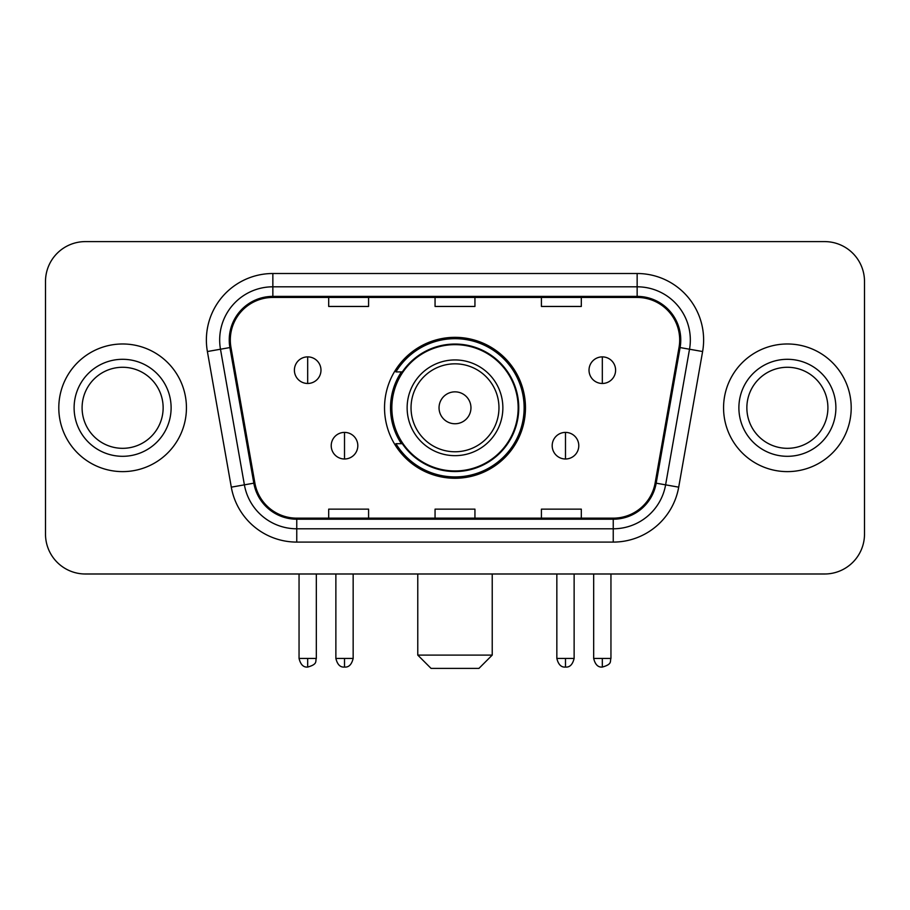<?xml version="1.0" encoding="UTF-8"?>
<svg xmlns="http://www.w3.org/2000/svg" width="910" height="910" viewBox="0 0 910 910"><rect width="100%" height="100%" fill="white"/><g stroke="black" fill="none" stroke-linecap="round" stroke-linejoin="round"><path stroke-width="1.36" d="M384.532 407.805A70.468 70.468 0 0 0 455 478.262A70.468 70.468 0 0 0 525.468 407.805A70.468 70.468 0 0 0 455 337.337A70.468 70.468 0 0 0 384.532 407.805M401.435 443.693A64.485 64.485 0 0 1 401.435 371.906M45.5 281.497L45.5 534.113A39.881 39.881 0 0 0 85.381 573.994L824.619 573.994A39.881 39.881 0 0 0 864.5 534.113L864.5 281.497A39.881 39.881 0 0 0 824.619 241.605L85.381 241.605A39.881 39.881 0 0 0 45.5 281.497L45.5 534.113M58.797 407.805A63.814 63.814 0 0 0 122.611 471.619A63.814 63.814 0 0 0 186.436 407.805A63.814 63.814 0 0 0 122.611 343.98A63.814 63.814 0 0 0 58.797 407.805A63.814 63.814 0 0 0 122.611 471.619A63.814 63.814 0 0 0 186.436 407.805A63.814 63.814 0 0 0 122.611 343.98A63.814 63.814 0 0 0 58.797 407.805M723.564 407.805A63.814 63.814 0 0 0 787.389 471.619A63.814 63.814 0 0 0 851.203 407.805A63.814 63.814 0 0 0 787.389 343.98A63.814 63.814 0 0 0 723.564 407.805A63.814 63.814 0 0 0 787.389 471.619A63.814 63.814 0 0 0 851.203 407.805A63.814 63.814 0 0 0 787.389 343.98A63.814 63.814 0 0 0 723.564 407.805M230.31 339.999A42.542 42.542 0 0 1 272.852 297.445L637.148 297.445A42.542 42.542 0 0 1 679.042 347.381L655.132 482.994A42.542 42.542 0 0 1 613.238 518.154L296.762 518.154A42.542 42.542 0 0 1 254.868 482.994L230.958 347.381A42.542 42.542 0 0 1 230.31 339.999M229.24 339.999A43.612 43.612 0 0 0 229.9 347.563L253.822 483.176A43.612 43.612 0 0 0 296.762 519.212L613.238 519.212A43.612 43.612 0 0 0 656.178 483.176L680.1 347.563A43.612 43.612 0 0 0 637.148 296.387L272.852 296.387A43.612 43.612 0 0 0 229.24 339.999M207.389 351.533A66.475 66.475 0 0 1 272.852 273.512L637.148 273.512A66.475 66.475 0 0 1 702.611 351.533L678.701 487.157A66.475 66.475 0 0 1 613.238 542.087L296.762 542.087A66.475 66.475 0 0 1 231.299 487.157L207.389 351.533L220.482 349.224A53.178 53.178 0 0 1 272.852 286.809L637.148 286.809A53.178 53.178 0 0 1 689.518 349.224L665.608 484.848A53.178 53.178 0 0 1 613.238 528.79L296.762 528.79A53.178 53.178 0 0 1 244.392 484.848L220.482 349.224A53.178 53.178 0 0 1 219.674 339.999M824.619 241.605L85.381 241.605M85.381 573.994L824.619 573.994M864.5 534.113L864.5 281.497M656.178 483.176L665.608 484.848L689.518 349.224L702.611 351.533M435.06 297.445L435.06 306.454L474.94 306.454L474.94 297.445M328.692 297.445L328.692 306.454L368.584 306.454L368.584 297.445M541.416 297.445L541.416 306.454L581.308 306.454L581.308 297.445M474.94 518.154L474.94 509.145L435.06 509.145L435.06 518.154M368.584 518.154L368.584 509.145L328.692 509.145L328.692 518.154M581.308 518.154L581.308 509.145L541.416 509.145L541.416 518.154M163.14 407.805A40.529 40.529 0 0 0 122.611 367.276A40.529 40.529 0 0 0 82.093 407.805A40.529 40.529 0 0 0 122.611 448.323A40.529 40.529 0 0 0 163.14 407.805A40.529 40.529 0 0 1 122.611 448.323A40.529 40.529 0 0 1 82.093 407.805M478.933 668.395L431.067 668.395L417.77 655.098L492.23 655.098L478.933 668.395M470.959 407.805A15.959 15.959 0 0 0 455 391.846A15.959 15.959 0 0 0 439.041 407.805A15.959 15.959 0 0 0 455 423.753A15.959 15.959 0 0 0 470.959 407.805M502.866 407.805A47.866 47.866 0 0 0 455 359.939A47.866 47.866 0 0 0 407.134 407.805A47.866 47.866 0 0 0 455 455.66A47.866 47.866 0 0 0 502.866 407.805A47.866 47.866 0 0 1 455 455.66A47.866 47.866 0 0 1 407.134 407.805M518.154 407.805A63.154 63.154 0 0 0 455 344.651A63.154 63.154 0 0 0 391.846 407.805A63.154 63.154 0 0 0 455 470.959A63.154 63.154 0 0 0 518.154 407.805M524.137 407.805A69.137 69.137 0 0 1 395.918 443.693L402.322 443.693A63.745 63.745 0 0 0 497.178 455.603A63.745 63.745 0 0 0 497.178 359.996A63.745 63.745 0 0 0 402.322 371.906L395.918 371.906A69.137 69.137 0 0 1 524.137 407.805M827.907 407.805A40.529 40.529 0 0 0 787.389 367.276A40.529 40.529 0 0 0 746.86 407.805A40.529 40.529 0 0 0 787.389 448.323A40.529 40.529 0 0 0 827.907 407.805A40.529 40.529 0 0 1 787.389 448.323A40.529 40.529 0 0 1 746.86 407.805M307.682 356.879A13.297 13.297 0 0 0 294.396 370.177A13.297 13.297 0 0 0 307.682 383.474A13.297 13.297 0 0 0 320.98 370.177A13.297 13.297 0 0 0 307.682 356.879L307.682 383.474A13.297 13.297 0 0 0 320.98 370.177A13.297 13.297 0 0 0 307.682 356.879M602.318 356.879A13.297 13.297 0 0 0 589.02 370.177A13.297 13.297 0 0 0 602.318 383.474A13.297 13.297 0 0 0 615.604 370.177A13.297 13.297 0 0 0 602.318 356.879L602.318 383.474A13.297 13.297 0 0 0 615.604 370.177A13.297 13.297 0 0 0 602.318 356.879M344.515 432.398A13.297 13.297 0 0 0 331.217 445.695A13.297 13.297 0 0 0 344.515 458.993A13.297 13.297 0 0 0 357.812 445.695A13.297 13.297 0 0 0 344.515 432.398L344.515 458.993A13.297 13.297 0 0 0 357.812 445.695A13.297 13.297 0 0 0 344.515 432.398M565.485 432.398A13.297 13.297 0 0 0 552.188 445.695A13.297 13.297 0 0 0 565.485 458.993A13.297 13.297 0 0 0 578.783 445.695A13.297 13.297 0 0 0 565.485 432.398L565.485 458.993A13.297 13.297 0 0 0 578.783 445.695A13.297 13.297 0 0 0 565.485 432.398M637.148 273.512L637.148 296.387M220.482 349.224L229.9 347.563M296.762 542.087L296.762 519.212M613.238 519.212L613.238 542.087M231.299 487.157L253.822 483.176M680.1 347.563L689.518 349.224M272.852 273.512L272.852 296.387M665.608 484.848L678.701 487.157M171.114 407.805A48.503 48.503 0 0 0 122.611 359.302A48.503 48.503 0 0 0 74.108 407.805A48.503 48.503 0 0 0 122.611 456.308A48.503 48.503 0 0 0 171.114 407.805M498.964 407.805A43.964 43.964 0 0 0 455 363.829A43.964 43.964 0 0 0 411.036 407.805A43.964 43.964 0 0 0 455 451.769A43.964 43.964 0 0 0 498.964 407.805M835.892 407.805A48.503 48.503 0 0 0 787.389 359.302A48.503 48.503 0 0 0 738.886 407.805A48.503 48.503 0 0 0 787.389 456.308A48.503 48.503 0 0 0 835.892 407.805M307.682 658.419L299.049 658.419C300.55 664.584 303.428 667.462 307.682 667.064L307.682 658.419L316.327 658.419L316.327 573.994M602.318 658.419L593.673 658.419C595.185 664.584 598.063 667.462 602.318 667.064L602.318 658.419L610.951 658.419L610.951 573.994M344.515 658.419L335.87 658.419C337.382 664.584 340.26 667.462 344.515 667.064L344.515 658.419L353.16 658.419L353.16 573.994M565.485 658.419L556.84 658.419C558.353 664.584 561.231 667.462 565.485 667.064L565.485 658.419L574.13 658.419L574.13 573.994M492.23 573.994L492.23 655.098M417.77 573.994L417.77 655.098M299.049 658.419L299.049 573.994M316.327 658.419C315.11 661.104 318.17 664.141 307.682 667.064M593.673 658.419L593.673 573.994M610.951 658.419C609.734 661.104 612.805 664.141 602.318 667.064M335.87 658.419L335.87 573.994M353.16 658.419C351.647 664.584 348.769 667.462 344.515 667.064M556.84 658.419L556.84 573.994M574.13 658.419C572.617 664.584 569.74 667.462 565.485 667.064"/></g></svg>
